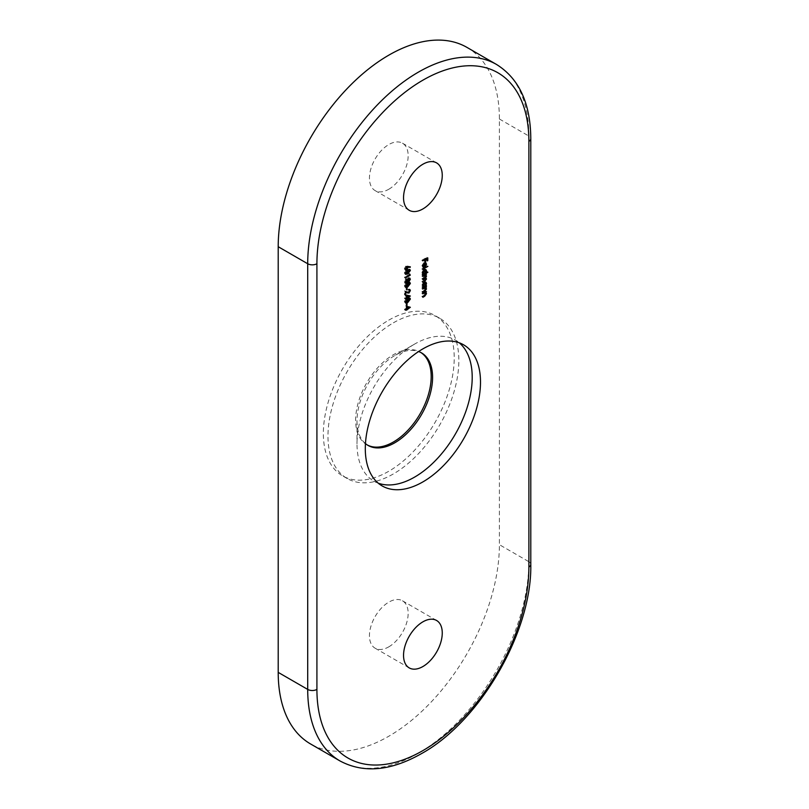 <?xml version="1.0" encoding="UTF-8"?>
<svg xmlns="http://www.w3.org/2000/svg" width="809" height="809" viewBox="0 0 809 809"><rect width="100%" height="100%" fill="white"/><g stroke="black" fill="none" stroke-linecap="round" stroke-linejoin="round"><path stroke-width="0.61" stroke-dasharray="4.04 3.03" d="M388.795 646.846A27.375 15.806 120 0 0 406.684 622.728A27.375 15.806 120 0 0 402.488 600.794A27.375 15.806 120 0 0 388.795 602.149A27.375 15.806 120 0 0 370.916 626.267A27.375 15.806 120 0 0 375.113 648.201A27.375 15.806 120 0 0 388.795 646.846M388.795 189.245A27.375 15.806 120 0 0 406.684 165.127A27.375 15.806 120 0 0 402.488 143.203A27.375 15.806 120 0 0 388.795 144.558A27.375 15.806 120 0 0 370.916 168.677A27.375 15.806 120 0 0 375.113 190.6A27.375 15.806 120 0 0 388.795 189.245M388.795 320.142A92.539 53.424 -60 0 1 435.07 315.561A92.539 53.424 -60 0 1 449.248 389.716A92.539 53.424 -60 0 1 388.795 471.253A92.539 53.424 -60 0 1 342.531 475.844A92.539 53.424 -60 0 1 328.343 401.689A92.539 53.424 -60 0 1 388.795 320.142M393.407 322.801A92.539 53.424 -60 0 1 439.671 318.22A92.539 53.424 -60 0 1 453.859 392.375A92.539 53.424 -60 0 1 393.407 473.912A92.539 53.424 -60 0 1 347.142 478.503A92.539 53.424 -60 0 1 332.954 404.348A92.539 53.424 -60 0 1 393.407 322.801M367.387 445.021A53.434 30.853 -60 0 1 366.689 444.637A53.434 30.853 -60 0 1 358.498 401.82A53.434 30.853 -60 0 1 393.407 354.726A53.434 30.853 -60 0 1 420.124 352.087A53.434 30.853 -60 0 1 420.811 352.502M365.456 443.595A53.434 30.853 -60 0 1 357.002 420.973A53.434 30.853 -60 0 1 394.792 355.525A53.434 30.853 -60 0 1 418.607 351.541M378.238 483.175A81.456 47.033 -60 0 1 373.879 481.143A81.456 47.033 -60 0 1 357.002 443.858A81.456 47.033 -60 0 1 414.602 344.088L394.792 355.525L414.602 344.088A81.456 47.033 -60 0 1 455.336 340.053A81.456 47.033 -60 0 1 459.269 342.814M466.995 47.418A156.4 90.295 -60 0 1 499.396 119.014L499.396 544.69A156.4 90.295 -60 0 1 388.795 736.241A156.4 90.295 -60 0 1 310.605 743.987M424.856 259.568L424.351 261.519L424.351 259.274L421.974 260.144L422.895 260.68M421.974 260.144L426.859 257.333L427.779 257.859M426.859 257.333L426.859 258.395M426.859 260.073L426.353 260.356L426.353 258.122L426.839 258.405L427.273 260.316M426.353 260.356L427.273 260.892M426.353 258.122L424.856 258.991L425.342 259.264M424.856 258.991L424.856 259.547M424.351 261.519L425.271 262.045M421.974 260.65L422.895 261.186M422.935 266.94L421.914 265.716L423.754 262.591L424.937 262.369L425.605 263.603L423.663 266.818L423.663 263.137L422.349 265.403L422.885 265.706M422.349 265.403L424.027 267.01M423.663 266.899L423.077 266.555M421.914 265.716L422.834 266.252M423.754 262.591L424.674 263.117M424.907 265.665L425.544 266.03M423.663 266.818L424.583 267.354M423.663 263.137L424.209 263.451M424.856 263.026L424.108 262.945L424.108 266.06L425.17 263.876L424.543 263.198M425.17 263.876L426.09 264.412M421.974 268.74L426.98 265.848L421.974 268.74L422.895 269.266M426.98 265.848L427.9 266.383M421.974 269.245L422.895 269.771M425.595 270.125L424.856 272.421L426.98 271.187L427.9 271.723M426.98 271.187L427.465 271.976M426.98 271.693L423.603 273.644M423.087 273.938L421.974 274.585L422.895 275.121M421.974 274.585L422.895 274.615M421.974 274.079L423.228 274.089M422.834 272.967L421.914 272.431L422.429 273.644L423.35 274.17M421.914 272.431L423.764 269.215L424.695 269.751M423.764 269.215L425.433 269.498M424.856 272.421L425.514 272.795M422.349 272.198L423.754 273.058L425.17 270.58L423.764 269.731L422.349 272.198L422.874 272.502M423.704 273.705L422.783 273.169L424.674 273.584M425.676 270.166L424.29 270.024M425.17 270.58L426.09 271.116M421.974 275.738L425.544 273.685L424.917 274.544L425.605 275.566L424.745 277.376L425.605 278.387L423.906 280.763L421.974 281.876L425.17 278.549L423.36 278.256L421.974 279.065L425.17 275.738L423.481 275.373L421.974 275.738L422.895 276.273M425.544 273.685L426.464 274.211M425.423 274.827L425.969 275.778M425.605 278.286L425.281 277.689M421.974 281.876L422.895 282.412M421.974 281.37L422.895 281.906M425.767 278.377L424.846 277.851L426.09 279.085M421.974 279.065L422.895 279.59M421.974 278.559L422.895 279.085M425.756 275.566L424.836 275.04L425.17 275.738L426.09 276.263M421.974 276.243L422.895 276.779M425.595 282.756L424.887 285.031L426.464 285.183M425.544 284.657L426.03 285.435M425.544 285.162L423.603 286.275M423.087 286.578L421.974 287.215L422.895 287.751M421.974 287.215L422.895 287.246M421.974 286.71L423.228 286.72M422.834 285.597L421.914 285.071L423.35 286.811M421.914 285.071L423.764 281.856L424.695 282.381M423.764 281.856L425.433 282.139M424.887 285.031L425.524 285.405M422.349 284.829L423.754 285.688L425.17 283.211L423.764 282.361L422.349 284.829L422.874 285.132M423.704 286.335L422.783 285.799L423.754 285.688L424.674 286.224M425.676 282.796L424.29 282.665M425.17 283.211L426.09 283.747M421.974 288.368L425.544 286.315L424.897 287.195L425.605 288.348L423.795 290.937L421.974 291.473L424.462 289.986L425.17 288.52L424.219 287.66L421.974 288.368L422.895 288.904M425.544 286.315L426.464 286.851M426.05 287.822L425.382 287.468M421.974 291.978L422.895 292.514M421.974 291.473L422.895 292.009M424.462 289.986L425.382 290.512M424.644 287.903L426.09 289.046M421.974 288.874L422.895 289.41M421.974 293.141L425.544 291.078L424.897 291.958L425.605 293.111L423.795 295.7L421.974 296.246L424.462 294.749L425.17 293.283L424.219 292.423L421.974 293.141L422.895 293.667M425.544 291.078L426.464 291.614M426.05 292.585L425.382 292.241M421.974 296.751L422.895 297.277M421.974 296.246L422.895 296.772M424.462 294.749L425.382 295.275M424.644 292.666L426.09 293.809M421.974 293.647L422.895 294.173M405.329 269.781L404.318 268.689L405.805 266.121L410.365 266.859M407.21 266.525L407.554 267.253M407.261 267.081L405.815 269.589M404.318 268.689L405.238 269.215M405.805 266.121L406.725 266.657M405.299 268.699L405.784 269.094L406.755 267.263L405.784 266.636L404.824 268.426L406.715 269.63M407.685 267.799L406.32 266.95M405.329 273.968L404.318 272.906L405.238 273.442M404.318 272.906L406.887 269.549L407.807 270.075M406.887 269.549L409.364 269.448M409.445 269.943L406.887 273.371L407.342 273.634M406.887 273.371L406.007 273.806M409.87 270.782L406.887 270.054L404.824 272.633L405.663 273.361L406.887 272.866L408.949 270.257L408.626 269.579L409.556 270.115M405.309 272.916L406.583 273.897M406.887 272.866L407.807 273.402M408.818 273.624L409.324 274.706L404.449 277.517L408.818 274.494L408.818 273.624L409.748 274.16M409.324 273.664L410.244 274.2M404.449 277.517L405.37 278.053M404.449 277.012L405.37 277.548M408.818 274.494L409.748 275.02M408.181 280.996L407.16 280.784L405.865 282.624L404.854 282.776L404.318 281.593L405.825 278.822L407.16 279.156L408.201 277.74L409.445 278.67L408.181 280.996L407.16 280.784L407.756 281.127M404.318 281.593L405.238 282.129M407.16 279.156L405.825 278.822L406.745 279.348M409.951 278.215L409.03 277.679L408.201 277.74L409.121 278.276M405.289 281.583L405.855 282.119L406.887 280.147L405.815 279.338L404.824 281.31L406.775 282.654M407.807 280.683L406.351 279.641M407.382 279.783L408.201 280.48L408.949 278.923L408.191 278.245L407.382 279.853L409.121 281.016M409.87 279.459L408.747 278.569M405.329 286.962L404.318 285.901L405.238 286.437M404.318 285.901L406.887 282.543L407.807 283.069M406.887 282.543L409.364 282.442M409.445 282.938L406.887 286.366L407.342 286.639M406.887 286.366L406.007 286.801M409.87 283.777L406.887 283.049L404.824 285.628L405.663 286.356L406.887 285.86L408.949 283.251L408.626 282.574L409.556 283.11M405.309 285.911L406.583 286.892M406.887 285.86L407.807 286.396M406.067 287.337L406.067 289.511L406.067 287.337L406.998 287.873M406.573 287.053L407.493 287.579M406.067 289.511L406.998 290.037M405.37 292.009L404.449 294.709L404.449 290.876L407.958 292.1L408.949 290.31L409.87 290.836M408.747 289.673L407.827 289.147L408.747 290.178M407.827 289.147L409.354 289.46M408.353 292.787L409.617 290.138M404.449 294.709L405.37 295.234M404.449 290.876L405.37 291.412M406.462 291.897L407.382 292.433M407.958 292.1L408.879 292.636M406.492 295.356L406.067 298.096L404.449 298.39L405.572 297.227L405.572 294.557L406.492 295.093M405.572 294.557L410.365 295.932M409.445 295.396L410.082 295.872M408.626 295.973L406.512 297.196M405.572 298.39L406.492 298.915M404.449 298.39L405.37 298.915M404.449 297.884L405.37 298.41M405.572 297.227L406.492 297.763M406.067 296.943L408.191 295.72M405.329 302.556L404.318 301.494L405.238 302.03M404.318 301.494L406.887 298.137L407.807 298.663M406.887 298.137L409.364 298.036M409.445 298.541L406.887 301.959L407.342 302.232M406.887 301.959L406.007 302.394M409.87 299.37L406.887 298.642L404.824 301.221L405.663 301.949L406.887 301.454L408.949 298.845L408.626 298.167L409.556 298.703M405.309 301.504L406.583 302.485M406.887 301.454L407.807 301.99M406.067 302.93L406.067 305.104L406.067 302.93L406.998 303.466M406.573 302.647L407.493 303.183M406.067 305.104L406.998 305.63M406.492 308.472L406.067 309.362L404.449 309.645L405.572 308.492L405.572 305.822L406.492 306.358M405.572 305.822L410.365 307.187M409.445 306.662L410.082 307.127M408.626 307.238L406.512 308.462M405.572 309.645L406.492 310.181M404.449 309.645L405.37 310.181M404.449 309.139L405.37 309.675M405.572 308.492L406.492 309.028M406.492 306.621L406.067 308.209L408.191 306.985M499.396 119.014L528.884 136.043L528.884 561.709L499.396 544.69M530.795 564.369A6.512 3.762 0 0 0 528.884 561.709A156.4 90.295 -60 0 1 418.293 753.26A156.4 90.295 -60 0 1 340.093 761.006M496.493 64.447A156.4 90.295 -60 0 1 528.884 136.043A6.512 3.762 0 0 1 530.795 138.703M423.906 280.258L424.836 280.784M423.795 277.507L424.715 278.043M423.653 290.512L424.573 291.038M423.653 295.275L424.573 295.811M407.22 265.939L408.141 266.464M402.488 600.794L436.587 620.483M402.488 143.203L436.587 162.882M439.671 318.22L435.07 315.561M421.509 352.876L420.124 352.087M463.628 344.836L455.336 340.053M382.172 485.936L373.879 481.143M357.002 420.973L357.002 443.858M368.075 445.435L366.689 444.637M347.142 478.503L342.531 475.844M375.113 190.6L409.212 210.289M375.113 648.201L409.212 667.89M425.696 263.501L424.776 262.976M425.969 269.619L425.049 269.094M426.151 275.191L425.231 274.666M426.11 278.033L425.19 277.497M425.969 282.26L425.049 281.724M425.706 288.247L424.786 287.711M425.706 293.01L424.786 292.474M405.693 270.236L404.773 269.71M406.067 269.69L405.147 269.154M407.392 267.101L406.472 266.566M409.951 269.549L409.03 269.023M405.683 274.393L404.753 273.857M406.057 273.836L405.127 273.3M408.363 281.603L407.433 281.067M407.685 279.257L406.765 278.721M408.585 281.047L407.665 280.511M409.576 278.741L408.656 278.205M406.078 282.705L405.157 282.179M407.433 279.813L406.512 279.277M409.951 282.543L409.03 282.017M405.683 287.387L404.753 286.851M406.057 286.831L405.127 286.295M409.556 290.097L408.636 289.571M409.92 289.551L409 289.025M409.951 298.137L409.03 297.611M405.683 302.981L404.753 302.455M406.057 302.424L405.127 301.888"/><path stroke-width="1.21" d="M422.895 666.535A27.375 15.806 120 0 0 440.784 642.417A27.375 15.806 120 0 0 436.587 620.483A27.375 15.806 120 0 0 422.895 621.838A27.375 15.806 120 0 0 405.016 645.956A27.375 15.806 120 0 0 409.212 667.89A27.375 15.806 120 0 0 422.895 666.535M422.895 208.934A27.375 15.806 120 0 0 440.784 184.816A27.375 15.806 120 0 0 436.587 162.882A27.375 15.806 120 0 0 422.895 164.237A27.375 15.806 120 0 0 405.016 188.355A27.375 15.806 120 0 0 409.212 210.289A27.375 15.806 120 0 0 422.895 208.934M420.811 352.502A53.434 30.853 -60 0 1 428.123 395.53A53.434 30.853 -60 0 1 393.407 441.987A53.434 30.853 -60 0 1 367.387 445.021M418.607 351.541A53.434 30.853 -60 0 1 421.509 352.876A53.434 30.853 -60 0 1 429.7 395.702A53.434 30.853 -60 0 1 394.792 442.786A53.434 30.853 -60 0 1 368.075 445.435A53.434 30.853 -60 0 1 365.456 443.595M459.269 342.814A81.456 47.033 -60 0 1 466.631 409.111A81.456 47.033 -60 0 1 414.602 477.108A81.456 47.033 -60 0 1 378.238 483.175M422.895 348.871A81.456 47.033 -60 0 1 463.628 344.836A81.456 47.033 -60 0 1 476.117 410.112A81.456 47.033 -60 0 1 422.895 481.901A81.456 47.033 -60 0 1 382.172 485.936A81.456 47.033 -60 0 1 369.683 420.66A81.456 47.033 -60 0 1 422.895 348.871M406.998 303.466L406.998 305.63L406.998 303.466M406.492 295.093L410.365 296.033L406.998 297.985L406.998 298.632L405.37 298.915L406.492 297.763L406.492 295.093M406.998 287.873L406.998 290.037L406.998 287.873M405.602 283.211L405.238 282.129L406.745 279.348L408.08 279.692L409.121 278.276L410.365 279.196L409.101 281.532L408.08 281.32L406.785 283.15L405.673 283.261M408.333 280.895L409.101 281.532L407.756 281.127M406.745 279.348L408.08 279.692L407.2 279.176M409.121 278.276L409.951 278.215M405.238 273.442L407.807 270.075L409.951 269.549L410.365 270.479L407.807 273.907L405.683 274.393L405.238 273.442M425.382 292.241L426.525 293.647L424.715 296.225L422.895 297.277L426.09 293.809L425.14 292.959L422.895 293.667L426.464 291.614L426.05 292.585M426.09 293.809L424.644 292.666M423.228 286.72L422.834 285.597L424.695 282.381L425.969 282.26L426.525 283.484L425.807 285.567L426.464 285.688L422.895 287.751L423.35 286.811M423.228 274.089L422.834 272.967L424.695 269.751L425.969 269.619L426.525 270.853L425.777 272.946L427.9 272.228L422.895 275.121L423.35 274.17M423.016 267.112L423.825 267.577L422.834 266.252L424.674 263.117L425.858 262.905L426.525 264.128L425.827 266.191L424.583 267.354L424.583 263.673L423.279 265.928L424.027 267.01L423.34 267.455M422.743 266.363L424.027 267.01M422.895 260.68L427.779 257.859L427.779 260.609L427.273 260.892L427.273 258.658L425.777 259.517L425.271 262.045L425.271 259.81L422.895 260.68M422.895 269.266L427.9 266.383L422.895 269.266M426.09 279.085L424.29 278.792L422.895 279.59L426.09 276.263L422.895 276.273L426.464 274.211L425.847 275.08L426.525 276.102L425.665 277.912L426.525 278.923L424.826 281.289L422.895 282.412L426.09 279.085L424.846 277.851M425.281 277.689L425.979 278.609M426.09 276.263L424.836 275.04M425.382 287.468L426.525 288.884L424.715 291.462L422.895 292.514L426.09 289.046L425.14 288.196L422.895 288.904L426.464 286.851L426.05 287.822M426.09 289.046L424.644 287.903M408.141 266.464L410.365 266.859L410.102 267.405L408.13 267.051L406.735 270.115L405.693 270.236L405.238 269.215L406.725 266.657L408.141 266.464M409.748 274.16L410.244 275.242L405.37 278.053L409.748 275.02L409.748 274.16M405.238 286.437L407.807 283.069L409.951 282.543L410.365 283.474L407.807 286.902L405.683 287.387L405.238 286.437M409.87 290.836L408.747 289.673L409.92 289.551L410.365 290.573L408.919 293.111L405.865 292.332L405.37 295.234L405.37 291.412L408.879 292.636L409.87 290.836L408.747 290.178M405.238 302.03L407.807 298.663L409.951 298.137L410.365 299.067L407.807 302.495L405.683 302.981L405.238 302.03M406.492 306.358L410.365 307.289L406.492 310.181L406.492 309.534L405.37 310.181L406.492 309.028L406.492 306.358M278.205 246.715L278.205 672.38L307.703 689.41L307.703 263.744L278.205 246.715A156.4 90.295 -60 0 1 388.795 55.164A156.4 90.295 -60 0 1 466.995 47.418L496.493 64.447A156.4 90.295 -60 0 0 418.293 72.193A156.4 90.295 -60 0 0 307.703 263.744A6.512 3.762 0 0 0 316.916 263.744L316.916 689.41A149.887 86.533 120 0 0 422.895 750.6A149.887 86.533 120 0 0 528.884 567.028L528.884 141.363A149.887 86.533 120 0 0 422.895 80.172A149.887 86.533 120 0 0 316.916 263.744M316.916 689.41A6.512 3.762 0 0 1 307.703 689.41A156.4 90.295 -60 0 0 340.093 761.006L310.605 743.987A156.4 90.295 -60 0 1 278.205 672.38M427.273 260.316L427.779 260.609M425.271 261.469L425.777 261.762M424.937 262.369L425.605 263.603M425.969 263.815L426.525 264.128M425.756 263.542L425.028 263.471L425.028 266.596L426.09 264.412L424.543 263.198M424.856 263.026L425.645 263.481M423.603 273.644L423.087 273.938M425.433 269.498L425.595 270.125M425.989 270.54L426.525 270.853M424.674 273.584L426.09 271.116L424.685 270.257L423.279 272.734L424.674 273.584L422.783 273.169M424.29 270.024L425.676 270.166L424.755 269.63M425.423 274.827L425.605 275.566M425.969 275.778L426.525 276.102M424.745 277.376L425.605 278.387M423.603 286.275L423.087 286.578M425.433 282.139L425.595 282.756M425.989 283.17L426.525 283.484M424.674 286.224L426.09 283.747L424.685 282.887L423.279 285.365L424.674 286.224L422.783 285.799M424.29 282.665L425.676 282.796L424.755 282.27M424.897 287.195L425.605 288.348M426.009 288.58L426.525 288.884M424.897 291.958L425.605 293.111M426.009 293.343L426.525 293.647M409.283 266.667L410.102 267.405M409.182 266.869L407.21 266.525L408.13 267.051M407.21 266.525L407.261 267.081M407.554 267.253L408.181 267.607M405.855 269.559L406.735 270.115M406.715 269.63L407.685 267.799L406.715 267.172L405.744 268.962L406.715 269.63L405.299 268.699M406.32 266.95L407.685 267.799M409.364 269.448L410.365 270.479M406.007 273.806L405.329 273.968M405.309 272.916L406.583 273.897L407.807 273.402L409.87 270.782L408.626 269.579M409.87 270.782L407.807 270.58L405.744 273.169L406.583 273.897M408.181 280.996L407.16 280.784M405.896 282.604L406.785 283.15M405.865 282.624L404.854 282.776M409.374 278.154L409.445 278.67M409.587 278.751L410.365 279.196M409.121 281.016L409.87 279.459L409.111 278.781L408.302 280.379L409.121 281.016L407.635 279.995M408.747 278.569L409.87 279.459M406.775 282.654L407.807 280.683L406.735 279.863L405.744 281.845L406.775 282.654L405.289 281.583M406.351 279.641L407.807 280.683M409.364 282.442L410.365 283.474M406.007 286.801L405.329 286.962M405.309 285.911L406.583 286.892L407.807 286.396L409.87 283.777L408.626 282.574M409.87 283.777L407.807 283.575L405.744 286.164L406.583 286.892M409.354 289.46L409.445 290.037M409.617 290.138L410.365 290.573M408.353 292.787L408.919 293.111M407.999 292.585L405.37 292.009M409.162 295.669L408.626 295.973M406.512 297.196L409.111 296.256L406.998 295.801L406.998 297.479M406.492 297.692L406.998 297.985M406.492 298.339L406.998 298.632M409.111 296.256L406.492 295.356M406.492 295.507L406.998 295.801M409.364 298.036L410.365 299.067M406.007 302.394L405.329 302.556M405.309 301.504L406.583 302.485L407.807 301.99L409.87 299.37L408.626 298.167M409.87 299.37L407.807 299.168L405.744 301.757L406.583 302.485M409.162 306.924L408.626 307.238M406.492 308.957L406.998 309.24M406.492 309.604L406.998 309.887M406.492 306.773L406.998 308.735L409.111 307.511L406.492 306.621M406.492 308.451L406.998 308.735M409.111 307.511L406.998 307.056M528.884 567.028A6.512 3.762 0 0 0 530.795 564.369C532.14 631.475 480.344 721.203 421.55 753.584C390.808 771.038 363.656 773.515 340.093 761.006M528.884 141.363A6.512 3.762 0 0 0 530.795 138.703L530.795 564.369M406.249 292.453L407.17 292.989M530.795 138.703C530.532 103.35 519.105 78.594 496.493 64.447M425.696 263.501L424.776 262.976M425.706 288.247L424.786 287.711M425.706 293.01L424.786 292.474M406.067 269.69L405.147 269.154M407.392 267.101L406.472 266.566M406.057 273.836L405.127 273.3M408.585 281.047L407.665 280.511M409.576 278.741L408.656 278.205M406.078 282.705L405.157 282.179M407.433 279.813L406.512 279.277M406.057 286.831L405.127 286.295M409.556 290.097L408.636 289.571M406.057 302.424L405.127 301.888"/></g></svg>
